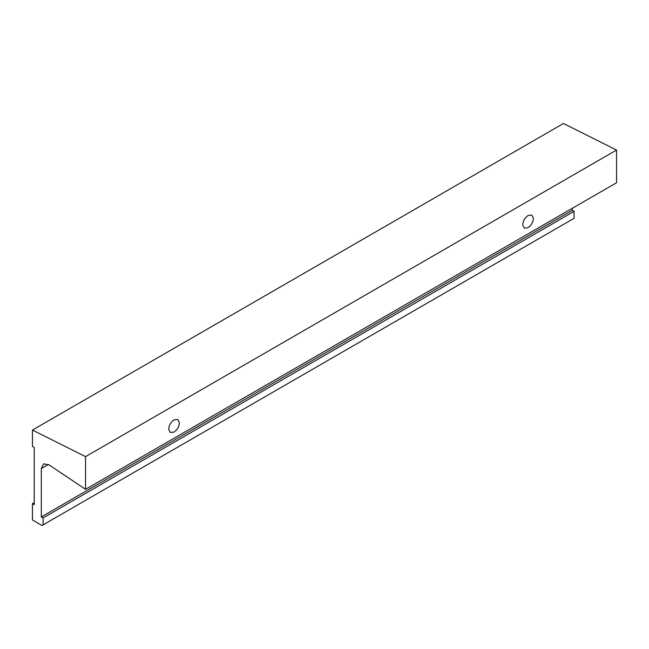 <?xml version="1.0" encoding="UTF-8"?>
<svg xmlns="http://www.w3.org/2000/svg" width="649" height="649" viewBox="0 0 649 649"><rect width="100%" height="100%" fill="white"/><g stroke="black" fill="none" stroke-linecap="round" stroke-linejoin="round"><path stroke-width="0.97" d="M168.756 429.508C168.87 425.533 170.63 422.312 174.054 419.846L177.802 419.473L179.343 422.434C179.229 426.409 177.469 429.638 174.054 432.104L170.298 432.477L168.756 429.508M522.753 225.13C522.867 221.155 524.635 217.934 528.051 215.46L531.807 215.095L533.34 218.056C533.235 222.031 531.466 225.252 528.051 227.726L524.295 228.099L522.753 225.13M41.301 468.554L43.58 463.857L48.943 464.814L85.546 489.33L616.55 182.758L616.55 150.057L563.454 123.488L32.45 430.06L32.45 446.415L34.219 447.437L34.219 504.662L32.45 503.64L32.45 519.987L42.007 525.512L43.069 524.895L43.069 517.943L41.301 516.92L41.301 468.554L48.383 464.465M42.007 525.512L574.073 218.324L574.073 211.379L572.296 210.357L572.296 208.313M85.546 489.33L85.546 456.628L32.45 430.06M85.546 456.628L616.55 150.057M41.301 516.92L572.296 210.357M43.069 517.943L574.073 211.379M43.069 524.895L574.073 218.324M32.45 503.64L34.219 502.618"/></g></svg>
